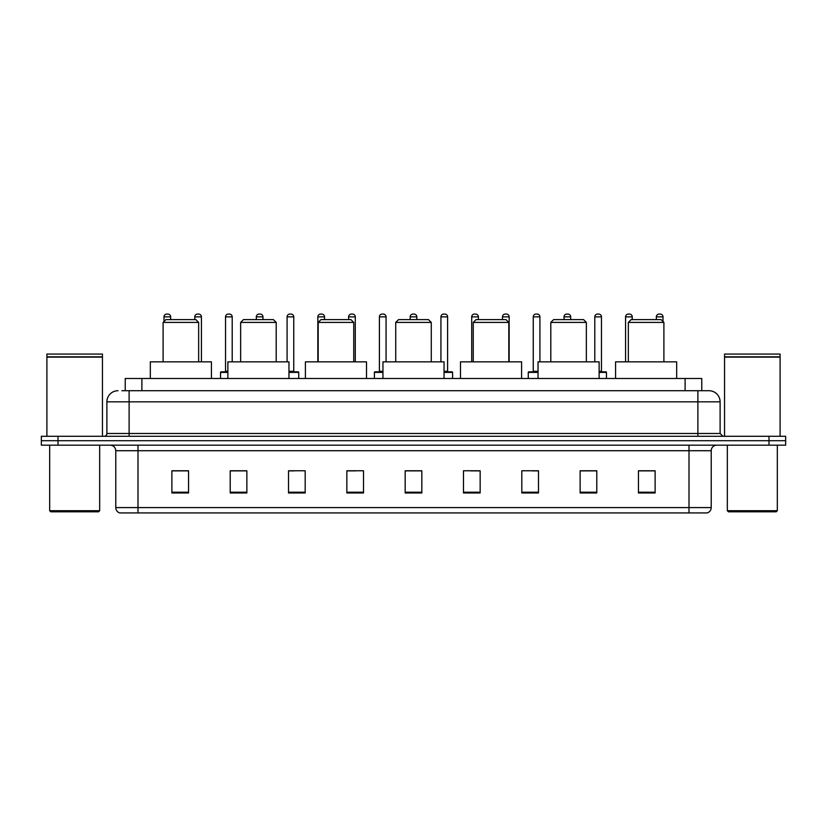 <?xml version="1.0" encoding="UTF-8"?>
<svg xmlns="http://www.w3.org/2000/svg" width="827" height="827" viewBox="0 0 827 827"><rect width="100%" height="100%" fill="white"/><g stroke="black" fill="none" stroke-linecap="round" stroke-linejoin="round"><path stroke-width="1.24" d="M125.228 390.726L125.228 378.508L701.772 378.508L701.772 390.726M122.148 390.726L705.111 390.726M121.889 390.726L129.115 390.726L129.115 401.839L106.89 401.839L106.89 433.493A2.781 2.781 0 0 1 104.119 436.274M118.003 390.726A11.113 11.113 0 0 0 106.89 401.839M720.11 401.839L697.885 401.839L697.885 390.726L708.997 390.726A11.113 11.113 0 0 1 720.11 401.839L720.11 433.493L722.881 436.274M58.014 436.274L41.35 436.274L41.35 440.719L58.014 440.719L41.35 440.719L41.35 445.164L58.014 445.164L58.014 440.719L768.986 440.719L58.014 440.719L58.014 436.274L768.986 436.274L768.986 440.719L785.65 440.719L768.986 440.719L768.986 445.164L58.014 445.164M785.65 436.274L785.65 440.719L785.65 436.274L768.986 436.274M706.94 512.926L689.005 512.926L689.005 507.592L711.22 507.592L711.22 450.715A5.551 5.551 0 0 1 716.771 445.164M706.775 512.926L119.781 512.926A5.551 5.551 0 0 1 115.78 507.592L115.78 450.715C115.449 447.345 113.599 445.495 110.229 445.164M655.118 492.985L655.118 470.77L638.454 470.77L638.454 492.985L655.118 492.985M596.794 492.985L596.794 470.77L580.13 470.77L580.13 492.985L596.794 492.985M538.48 492.985L538.48 470.77L521.816 470.77L521.816 492.985L538.48 492.985M480.156 492.985L480.156 470.77L463.492 470.77L463.492 492.985L480.156 492.985M188.546 492.985L188.546 470.77L171.882 470.77L171.882 492.985L188.546 492.985M246.87 492.985L246.87 470.77L230.206 470.77L230.206 492.985L246.87 492.985M305.184 492.985L305.184 470.77L288.52 470.77L288.52 492.985L305.184 492.985M363.508 492.985L363.508 470.77L346.844 470.77L346.844 492.985L363.508 492.985M421.832 492.985L421.832 470.77L405.168 470.77L405.168 492.985L421.832 492.985M785.65 445.164L785.65 440.719L785.65 445.164L768.986 445.164M532.423 470.883L538.48 470.883M593.962 470.883L588.576 470.883M346.844 470.883L356.127 470.883M288.52 470.883L294.577 470.883M238.424 470.883L233.038 470.883M470.873 470.883L480.156 470.883M421.832 470.883L405.168 470.883M246.87 470.883L230.206 470.883M188.546 470.883L171.882 470.883M596.794 470.883L580.13 470.883M655.118 470.883L638.454 470.883M98.558 511.81L50.788 511.81L49.682 510.704L99.674 510.704L98.558 511.81M49.682 445.164L49.682 510.704M99.674 445.164L99.674 510.704M46.901 357.119L102.445 357.119L46.901 357.119L46.901 436.274M102.445 357.119L102.445 436.274M102.176 356.84L47.18 356.84M102.445 356.571L102.445 354.07L46.901 354.07L46.901 356.571M163.105 322.406L198.656 322.406L195.875 319.625L165.886 319.625L163.105 322.406L163.105 361.844M198.656 322.406L198.656 361.844M211.433 378.508L211.433 361.844L150.328 361.844L150.328 378.508M240.647 322.406L276.197 322.406L273.417 319.625L243.417 319.625L240.647 322.406L240.647 361.844M276.197 322.406L276.197 361.844M288.964 378.508L288.964 361.844L227.87 361.844L227.87 378.508M318.188 322.406L353.739 322.406L350.958 319.625L320.959 319.625L318.188 322.406L318.188 361.844M353.739 322.406L353.739 361.844M366.506 378.508L366.506 361.844L305.411 361.844L305.411 378.508M395.73 322.406L431.27 322.406L428.5 319.625L398.5 319.625L395.73 322.406L395.73 361.844M431.27 322.406L431.27 361.844M444.047 378.508L444.047 361.844L382.953 361.844L382.953 378.508M473.261 322.406L508.812 322.406L506.041 319.625L476.042 319.625L473.261 322.406L473.261 361.844M508.812 322.406L508.812 361.844M521.589 378.508L521.589 361.844L460.494 361.844L460.494 378.508M550.803 322.406L586.353 322.406L583.583 319.625L553.583 319.625L550.803 322.406L550.803 361.844M586.353 322.406L586.353 361.844M599.13 378.508L599.13 361.844L538.036 361.844L538.036 378.508M628.344 322.406L663.895 322.406L661.114 319.625L631.125 319.625L628.344 322.406L628.344 361.844M663.895 322.406L663.895 361.844M676.672 378.508L676.672 361.844L615.567 361.844L615.567 378.508M776.212 511.81L728.442 511.81L727.326 510.704L777.318 510.704L776.212 511.81M727.326 445.164L727.326 510.704M777.318 445.164L777.318 510.704M724.555 357.119L780.099 357.119L724.555 357.119L724.555 436.274M780.099 357.119L780.099 436.274M779.82 356.84L724.824 356.84M780.099 356.571L780.099 354.07L724.555 354.07L724.555 356.571M170.662 319.625L170.662 316.855A2.781 2.781 0 0 0 167.881 314.074L166.775 314.074A2.781 2.781 0 0 0 163.994 316.855L163.994 321.517M201.426 361.844L201.426 316.855A2.781 2.781 0 0 0 198.656 314.074L197.539 314.074A2.781 2.781 0 0 0 194.769 316.855L194.769 319.625M227.87 372.398L220.54 372.398A0.558 0.558 0 0 1 221.088 371.84L227.87 371.84M225.533 316.855A2.781 2.781 0 0 1 228.314 314.074L229.42 314.074A2.781 2.781 0 0 1 232.201 316.855L225.533 316.855L225.533 371.282A0.558 0.558 0 0 1 224.985 371.84M232.201 316.855L232.201 361.844M220.54 372.398L220.54 378.508M262.976 319.625L262.976 316.855A2.781 2.781 0 0 0 260.195 314.074L259.089 314.074A2.781 2.781 0 0 0 256.308 316.855L256.308 319.625M298.743 378.508L298.743 372.398A0.558 0.558 0 0 0 298.185 371.84L288.964 371.84M293.75 316.855L287.083 316.855A2.781 2.781 0 0 1 289.853 314.074L290.97 314.074A2.781 2.781 0 0 1 293.75 316.855L293.75 371.282A0.558 0.558 0 0 0 294.298 371.84M287.083 316.855L287.083 361.844M324.515 319.625L324.515 316.855A2.781 2.781 0 0 0 321.744 314.074L320.628 314.074A2.781 2.781 0 0 0 317.847 316.855L317.847 361.844M355.29 361.844L355.29 316.855A2.781 2.781 0 0 0 352.509 314.074L351.403 314.074A2.781 2.781 0 0 0 348.622 316.855L348.622 319.625M382.953 372.398L374.393 372.398A0.558 0.558 0 0 1 374.951 371.84L382.953 371.84M379.397 316.855A2.781 2.781 0 0 1 382.177 314.074L383.283 314.074A2.781 2.781 0 0 1 386.064 316.855L379.397 316.855L379.397 371.282A0.558 0.558 0 0 1 378.838 371.84M386.064 316.855L386.064 361.844M374.393 372.398L374.393 378.508M416.829 319.625L416.829 316.855A2.781 2.781 0 0 0 414.058 314.074L412.942 314.074A2.781 2.781 0 0 0 410.171 316.855L410.171 319.625M452.607 378.508L452.607 372.398A0.558 0.558 0 0 0 452.049 371.84L444.047 371.84M447.603 316.855L440.936 316.855A2.781 2.781 0 0 1 443.717 314.074L444.823 314.074A2.781 2.781 0 0 1 447.603 316.855L447.603 371.282A0.558 0.558 0 0 0 448.162 371.84M440.936 316.855L440.936 361.844M478.378 319.625L478.378 316.855A2.781 2.781 0 0 0 475.597 314.074L474.491 314.074A2.781 2.781 0 0 0 471.71 316.855L471.71 361.844M509.153 361.844L509.153 316.855A2.781 2.781 0 0 0 506.372 314.074L505.256 314.074A2.781 2.781 0 0 0 502.485 316.855L502.485 319.625M538.036 372.398L528.257 372.398A0.558 0.558 0 0 1 528.815 371.84L538.036 371.84M533.25 316.855A2.781 2.781 0 0 1 536.03 314.074L537.147 314.074A2.781 2.781 0 0 1 539.917 316.855L533.25 316.855L533.25 371.282A0.558 0.558 0 0 1 532.702 371.84M539.917 316.855L539.917 361.844M528.257 372.398L528.257 378.508M570.692 319.625L570.692 316.855A2.781 2.781 0 0 0 567.911 314.074L566.805 314.074A2.781 2.781 0 0 0 564.024 316.855L564.024 319.625M606.46 378.508L606.46 372.398A0.558 0.558 0 0 0 605.912 371.84L599.13 371.84M601.467 316.855L594.799 316.855A2.781 2.781 0 0 1 597.58 314.074L598.686 314.074A2.781 2.781 0 0 1 601.467 316.855L601.467 371.282A0.558 0.558 0 0 0 602.015 371.84M594.799 316.855L594.799 361.844M632.231 319.625L632.231 316.855A2.781 2.781 0 0 0 629.461 314.074L628.344 314.074A2.781 2.781 0 0 0 625.574 316.855L625.574 361.844M663.006 321.517L663.006 316.855A2.781 2.781 0 0 0 660.225 314.074L659.119 314.074A2.781 2.781 0 0 0 656.338 316.855L656.338 319.625M141.893 390.726L141.893 378.508M685.107 390.726L685.107 378.508M129.115 436.274L129.115 433.493L720.11 433.493M106.89 433.493L129.115 433.493L129.115 401.839L697.885 401.839L697.885 436.274M689.005 445.164L689.005 450.715L115.78 450.715M711.22 450.715L689.005 450.715L689.005 507.592L137.995 507.592L137.995 512.926M115.78 507.592L137.995 507.592L137.995 445.164M421.832 492.21L405.168 492.21M363.508 492.21L346.844 492.21M305.184 492.21L288.52 492.21M246.87 492.21L230.206 492.21M188.546 492.21L171.882 492.21M480.156 492.21L463.492 492.21M538.48 492.21L521.816 492.21M596.794 492.21L580.13 492.21M655.118 492.21L638.454 492.21M170.662 316.855L163.994 316.855M201.426 316.855L194.769 316.855M225.533 371.282L227.87 371.282M262.976 316.855L256.308 316.855M298.743 372.398L288.964 372.398M288.964 371.282L293.75 371.282M324.515 316.855L317.847 316.855M355.29 316.855L348.622 316.855M379.397 371.282L382.953 371.282M416.829 316.855L410.171 316.855M452.607 372.398L444.047 372.398M444.047 371.282L447.603 371.282M478.378 316.855L471.71 316.855M509.153 316.855L502.485 316.855M533.25 371.282L538.036 371.282M570.692 316.855L564.024 316.855M606.46 372.398L599.13 372.398M599.13 371.282L601.467 371.282M632.231 316.855L625.574 316.855M663.006 316.855L656.338 316.855M707.219 512.926C709.731 512.037 711.065 510.259 711.22 507.592"/></g></svg>
